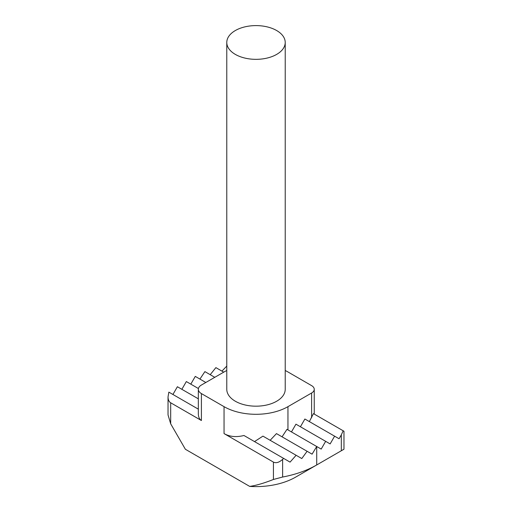 <?xml version="1.0" encoding="UTF-8"?>
<svg xmlns="http://www.w3.org/2000/svg" width="512" height="512" viewBox="0 0 512 512"><rect width="100%" height="100%" fill="white"/><g stroke="black" fill="none" stroke-linecap="round" stroke-linejoin="round"><path stroke-width="0.77" d="M226.778 370.515A45.19 26.093 0 0 0 224.045 371.968L201.402 385.043A10.451 6.035 0 0 0 198.336 389.312A10.451 6.035 0 0 0 201.402 393.581L224.045 406.656A45.19 26.093 0 0 0 287.955 406.656L311.603 393.005A9.037 5.216 0 0 0 314.246 389.312A9.037 5.216 0 0 0 311.603 385.626L287.955 371.968A45.19 26.093 0 0 0 285.222 370.515M226.778 42.47L226.778 389.312A29.222 16.87 -0 0 0 235.341 401.242A29.222 16.87 -0 0 0 267.181 404.896A29.222 16.87 -0 0 0 285.222 389.312L285.222 42.47A29.222 16.87 180 0 1 267.181 58.054A29.222 16.87 180 0 1 235.341 54.4A29.222 16.87 180 0 1 226.778 42.47A29.222 16.87 180 0 1 256 25.6A29.222 16.87 180 0 1 285.222 42.47M210.208 374.682L215.878 367.622L223.725 372.154M221.926 371.117L226.778 366.086M199.923 379.078L204.896 371.616L214.778 377.318M198.336 389.312L198.336 413.747C198.387 417.03 199.405 419.29 201.402 420.518L170.682 402.784C168.954 401.722 168.077 399.77 168.032 396.928L168.851 392.128L198.336 409.152M172.915 394.477L177.389 386.733L198.336 398.822M181.862 389.312L186.336 381.562L198.426 388.544M190.81 384.147L195.283 376.397L205.83 382.49M170.682 402.784L170.682 423.814L168.032 414.906L168.032 396.928M170.682 423.814L185.382 449.274L249.69 486.4A56.038 32.352 0 0 0 295.622 477.133L316.717 464.954A85.862 49.574 180 0 1 282.63 477.03L273.434 479.469C264.045 483.187 256.128 485.498 249.69 486.4M309.363 421.6L313.434 413.619L343.149 430.771L341.318 434.88L341.318 450.746L343.968 449.222L295.622 477.133M341.318 434.88L339.085 438.758L334.611 436.173L330.138 443.923L325.664 441.338L321.19 449.088L316.717 446.502L312.077 454.157L307.104 451.29L301.792 458.554L296.122 455.277L290.074 462.118L243.955 435.494C236.32 437.408 229.683 436.774 224.045 433.587L273.434 462.106L273.434 479.469M300.416 426.765L304.89 419.014L334.611 436.173M291.469 431.93L295.942 424.179L325.664 441.338M282.054 436.826L286.982 429.338L316.717 446.502L316.717 464.954M270.157 440.288L276.474 433.606L312.077 454.157M254.515 441.587L262.944 436.128L296.122 455.277M343.968 449.222L343.968 431.245L343.149 430.771M283.616 458.387L282.63 459.341C279.155 462.483 276.09 463.405 273.434 462.106M201.402 393.581L201.402 420.518M287.955 406.656L287.955 429.901M224.045 406.656L224.045 433.587M311.603 393.005L311.603 417.722M282.63 459.341L282.63 477.03M314.246 414.086L314.246 389.312"/></g></svg>
